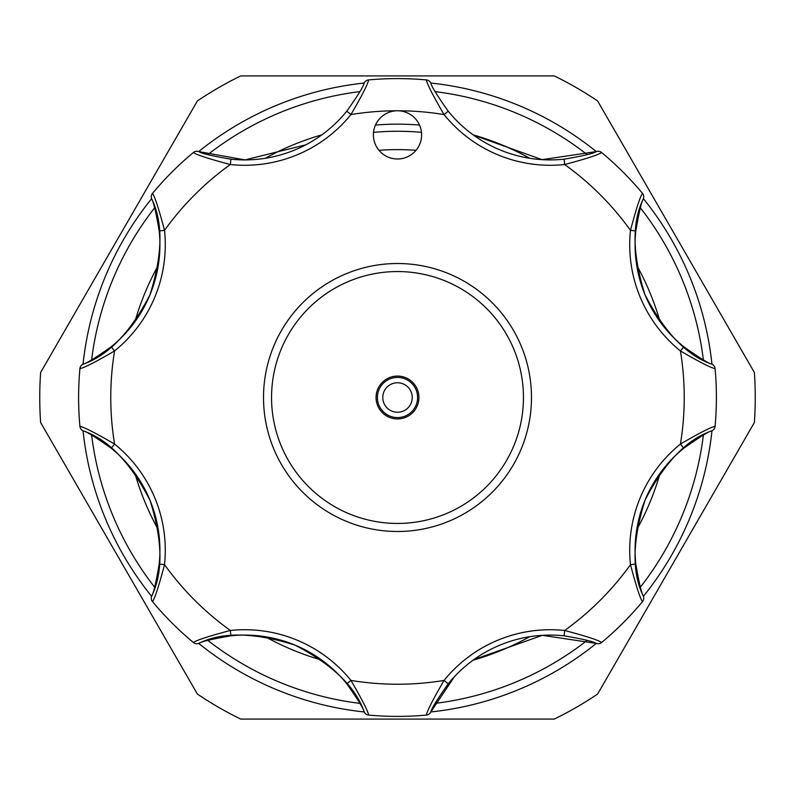 <?xml version="1.0" encoding="UTF-8"?>
<svg xmlns="http://www.w3.org/2000/svg" width="795" height="795" viewBox="0 0 795 795"><rect width="100%" height="100%" fill="white"/><g stroke="black" fill="none" stroke-linecap="round" stroke-linejoin="round"><path stroke-width="1.19" d="M271.552 397.5A125.948 125.948 0 0 0 397.5 523.448A125.948 125.948 0 0 0 523.448 397.5A125.948 125.948 0 0 0 397.5 271.552A125.948 125.948 0 0 0 271.552 397.5M531.487 397.5A133.987 133.987 0 0 1 397.5 531.487A133.987 133.987 0 0 1 263.513 397.5A133.987 133.987 0 0 1 397.5 263.513A133.987 133.987 0 0 1 531.487 397.5M376.065 397.5A21.435 21.435 0 0 1 397.5 376.065A21.435 21.435 0 0 1 418.935 397.5A21.435 21.435 0 0 1 397.5 418.935A21.435 21.435 0 0 1 376.065 397.5M417.594 397.5A20.094 20.094 0 0 1 397.5 417.594A20.094 20.094 0 0 1 377.406 397.5A20.094 20.094 0 0 1 397.5 377.406A20.094 20.094 0 0 1 417.594 397.5A20.094 20.094 0 0 0 397.5 377.406A20.094 20.094 0 0 0 377.406 397.5M79.868 425.822L79.917 426.408A318.894 318.894 0 0 1 79.917 368.592A5.356 5.356 0 0 1 80.305 367.022L79.868 369.178M152.879 192.927L152.491 193.384C154.806 196.454 158.811 208.777 164.525 230.351A136.67 136.67 0 0 1 114.569 350.953L111.201 346.779A131.304 131.304 0 0 0 149.917 294.945C130.34 332.618 108.04 355.703 83.038 364.199A316.211 316.211 0 0 1 151.597 198.7C163.263 222.272 162.707 254.36 149.917 294.945A131.304 131.304 0 0 0 159.189 230.918C155.999 212.255 153.465 201.513 151.587 198.69A5.356 5.356 0 0 1 152.491 193.384A318.894 318.894 0 0 1 193.384 152.491L192.927 152.879M375.22 125.65A24.118 24.118 0 0 0 388.268 157.162A24.118 24.118 0 0 0 419.78 144.114A24.118 24.118 0 0 0 397.5 110.763A24.118 24.118 0 0 0 375.22 125.65M91.624 435.103A308.172 308.172 0 0 0 154.627 587.197M207.803 640.372A308.172 308.172 0 0 0 359.897 703.376M435.103 703.376A308.172 308.172 0 0 0 587.197 640.372M640.372 587.197A308.172 308.172 0 0 0 703.376 435.103M642.121 602.073L642.509 601.616C640.194 598.546 636.189 586.223 630.475 564.649A136.67 136.67 0 0 1 680.431 444.047C699.749 432.818 711.306 426.935 715.083 426.408A5.356 5.356 0 0 1 711.962 430.801A316.211 316.211 0 0 1 643.403 596.3C631.707 572.678 632.293 540.53 645.162 499.856C664.739 462.312 687.009 439.287 711.962 430.801C708.663 431.456 699.282 437.26 683.799 448.221A131.304 131.304 0 0 0 635.811 564.082C639.001 582.745 641.535 593.487 643.413 596.31A5.356 5.356 0 0 1 642.509 601.616A318.894 318.894 0 0 1 601.616 642.509L602.073 642.121M473.919 659.582L542.379 635.324L596.31 643.413A316.211 316.211 0 0 1 430.81 711.952L454.462 676.634M425.822 715.132L426.408 715.083A318.894 318.894 0 0 1 368.592 715.083A5.356 5.356 0 0 1 364.199 711.962A316.211 316.211 0 0 1 198.7 643.403C222.322 631.707 254.47 632.293 295.144 645.162C332.688 664.739 355.713 687.009 364.199 711.962C363.544 708.663 357.74 699.282 346.779 683.799A131.304 131.304 0 0 0 230.918 635.811C212.255 639.001 201.513 641.535 198.69 643.413A5.356 5.356 0 0 1 193.384 642.509A318.894 318.894 0 0 1 152.491 601.616L152.879 602.073M151.597 596.3A316.211 316.211 0 0 1 83.048 430.81C108.021 439.238 130.34 462.382 149.997 500.244C162.707 540.64 163.233 572.668 151.587 596.31C153.465 593.517 155.999 582.775 159.189 564.082A131.304 131.304 0 0 0 111.201 448.221C95.748 437.28 86.357 431.466 83.038 430.801A5.356 5.356 0 0 1 79.917 426.408C83.723 426.955 95.271 432.828 114.569 444.047L111.201 448.221A131.304 131.304 0 0 1 159.189 564.082L164.525 564.649C158.801 586.253 154.796 598.575 152.491 601.616A5.356 5.356 0 0 1 151.587 596.31M40.625 422.523A357.75 357.75 0 0 1 40.625 372.477L197.389 100.945A357.75 357.75 0 0 1 240.736 75.923L554.264 75.923A357.75 357.75 0 0 1 597.611 100.945L754.375 372.477A357.75 357.75 0 0 1 754.375 422.523L597.611 694.055A357.75 357.75 0 0 1 554.264 719.077L240.736 719.077A357.75 357.75 0 0 1 197.389 694.055L40.625 422.523M660.178 321.896A273.341 273.341 0 0 0 636.696 265.222M529.778 158.304A273.341 273.341 0 0 0 473.104 134.822M419.522 125.053A273.341 273.341 0 0 0 375.478 125.053M321.896 134.822A273.341 273.341 0 0 0 265.222 158.304M158.304 265.222A273.341 273.341 0 0 0 134.822 321.896M134.822 473.104A273.341 273.341 0 0 0 158.304 529.778M265.222 636.696A273.341 273.341 0 0 0 321.896 660.178M473.104 660.178A273.341 273.341 0 0 0 529.778 636.696M636.696 529.778A273.341 273.341 0 0 0 660.178 473.104M703.376 359.897A308.172 308.172 0 0 0 640.372 207.803M587.197 154.627A308.172 308.172 0 0 0 435.103 91.624M359.897 91.624A308.172 308.172 0 0 0 207.803 154.627M154.627 207.803A308.172 308.172 0 0 0 91.624 359.897M305.876 144.799L245.029 159.914L198.69 151.587A316.211 316.211 0 0 1 364.19 83.048C363.534 86.357 357.72 95.748 346.779 111.201L350.953 114.569A136.67 136.67 0 0 1 230.351 164.525C208.747 158.801 196.425 154.796 193.384 152.491A5.356 5.356 0 0 1 198.69 151.587C201.483 153.465 212.225 155.999 230.918 159.189A131.304 131.304 0 0 0 346.779 111.201A131.304 131.304 0 0 1 230.918 159.189L230.351 164.525A286.737 286.737 0 0 0 164.525 230.351L159.189 230.918A131.304 131.304 0 0 1 149.917 294.945M602.073 152.879L601.616 152.491C598.546 154.806 586.223 158.811 564.649 164.525A136.67 136.67 0 0 1 444.047 114.569L448.221 111.201C437.26 95.718 431.456 86.337 430.801 83.038A316.211 316.211 0 0 1 596.3 151.597L542.101 159.656L473.502 135.12M715.132 369.178L715.083 368.592C711.277 368.045 699.729 362.172 680.431 350.953A136.67 136.67 0 0 1 630.475 230.351A286.737 286.737 0 0 0 564.649 164.525L564.082 159.189A131.304 131.304 0 0 1 448.221 111.201A131.304 131.304 0 0 0 564.082 159.189C582.745 155.999 593.487 153.465 596.31 151.587A5.356 5.356 0 0 1 601.616 152.491A318.894 318.894 0 0 1 642.509 193.384A5.356 5.356 0 0 1 643.413 198.69A316.211 316.211 0 0 1 711.952 364.19C686.979 355.762 664.66 332.618 645.003 294.756C632.293 254.36 631.767 222.332 643.413 198.69C641.535 201.483 639.001 212.225 635.811 230.918A131.304 131.304 0 0 0 683.799 346.779C699.252 357.72 708.643 363.534 711.962 364.199A5.356 5.356 0 0 1 715.083 368.592A318.894 318.894 0 0 1 715.083 426.408L715.132 425.822M378.967 150.315A247.881 247.881 0 0 1 416.033 150.315M373.511 132.348A266.236 266.236 0 0 1 421.489 132.348M192.927 642.121L193.384 642.509C196.454 640.194 208.777 636.189 230.351 630.475A136.67 136.67 0 0 1 350.953 680.431A286.737 286.737 0 0 0 444.047 680.431L448.221 683.799C437.28 699.252 431.466 708.643 430.801 711.962A5.356 5.356 0 0 1 426.408 715.083C426.955 711.277 432.828 699.729 444.047 680.431A136.67 136.67 0 0 1 564.649 630.475A286.737 286.737 0 0 0 630.475 564.649L635.811 564.082A131.304 131.304 0 0 1 683.799 448.221L680.431 444.047A286.737 286.737 0 0 0 680.431 350.953L683.799 346.779A131.304 131.304 0 0 1 635.811 230.918L630.475 230.351C636.199 208.747 640.204 196.425 642.509 193.384L642.121 192.927M368.592 79.917A318.894 318.894 0 0 1 426.408 79.917C426.935 83.694 432.818 95.251 444.047 114.569A286.737 286.737 0 0 0 350.953 114.569C362.172 95.271 368.045 83.723 368.592 79.917A5.356 5.356 0 0 0 364.199 83.038A5.356 5.356 0 0 1 368.592 79.917M369.178 715.132L368.592 715.083C368.065 711.306 362.182 699.749 350.953 680.431L346.779 683.799A131.304 131.304 0 0 0 230.918 635.811L230.351 630.475A286.737 286.737 0 0 1 164.525 564.649A136.67 136.67 0 0 0 114.569 444.047A286.737 286.737 0 0 1 114.569 350.953C95.251 362.182 83.694 368.065 79.917 368.592A5.356 5.356 0 0 1 83.038 364.199C86.337 363.544 95.718 357.74 111.201 346.779M564.649 630.475C586.253 636.199 598.575 640.204 601.616 642.509A5.356 5.356 0 0 1 596.31 643.413C593.517 641.535 582.775 639.001 564.082 635.811A131.304 131.304 0 0 0 448.221 683.799A131.304 131.304 0 0 1 564.082 635.811L564.649 630.475M151.587 198.69A5.356 5.356 0 0 1 151.656 194.765L152.491 193.384M430.801 83.038A5.356 5.356 0 0 0 426.408 79.917A5.356 5.356 0 0 1 430.801 83.038M382.763 397.5A14.737 14.737 0 0 0 397.5 412.237A14.737 14.737 0 0 0 412.237 397.5A14.737 14.737 0 0 0 397.5 382.763A14.737 14.737 0 0 0 382.763 397.5M715.083 368.592A318.894 318.894 0 0 1 715.083 426.408"/></g></svg>
